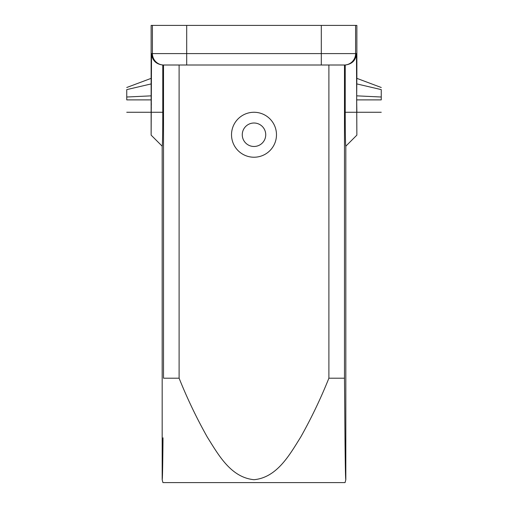 <?xml version="1.0" encoding="UTF-8"?>
<svg xmlns="http://www.w3.org/2000/svg" width="508" height="508" viewBox="0 0 508 508"><rect width="100%" height="100%" fill="white"/><g stroke="black" fill="none" stroke-linecap="round" stroke-linejoin="round"><path stroke-width="0.76" d="M151.13 135.128L151.53 53.594C152.178 60.344 155.924 64.154 162.776 65.018L163.449 65.018A11.43 11.43 -90 0 1 152.406 53.594L152.406 25.4L151.13 25.4L151.13 135.128L162.179 146.177L162.179 479.698L162.941 482.6L345.059 482.6L345.821 479.698C345.408 479.095 345.18 455.574 344.989 437.998L344.488 378.206L344.488 65.005L163.512 65.005L163.512 378.206L179.108 378.206L179.108 65.024M152.406 25.4L355.594 25.4L355.594 53.594A11.43 11.43 -90 0 1 344.551 65.018L345.224 65.018C352.076 64.154 355.822 60.344 356.47 53.594L356.87 135.128L345.821 146.177C345.504 146.628 345.218 130.581 345.224 112.268L345.224 65.018M381.254 112.268L356.87 112.268L356.66 99.886L356.87 135.128M356.737 83.896L381.254 89.618C381.254 86.83 381.254 86.83 381.254 89.618L381.254 99.886L356.66 99.886L356.832 78.696M355.594 25.4L356.87 25.4L356.87 78.359L381.254 87.503M356.806 79.178L356.787 79.877M356.768 80.772L356.756 81.782M162.776 65.018L162.776 112.268C162.782 130.327 162.496 146.691 162.179 146.177M162.179 479.698C162.592 479.108 162.82 455.352 163.017 437.813L162.681 464.858M345.821 146.177L345.821 479.698M254 112.268A22.479 22.479 0 0 1 273.469 145.987A22.479 22.479 0 0 1 234.531 145.987A22.479 22.479 0 0 1 254 112.268M328.892 65.024L328.892 378.206L344.488 378.206M179.108 378.206C187.23 398.494 196.653 418.173 207.378 437.236C218.37 454.698 230.778 477.482 254.013 479.698C277.095 477.59 289.763 454.552 300.692 437.115C311.36 418.135 320.764 398.501 328.892 378.206M162.655 466.16L162.376 477.806M345.345 466.16L345.319 464.89M345.065 445.414L344.983 437.896M151.327 95.841L126.746 97.015L126.746 89.618C126.746 86.83 126.746 86.83 126.746 89.618L151.263 83.896L151.13 78.359L126.746 87.503M344.488 65.005L343.579 65.024M163.512 65.005L164.421 65.024M126.746 112.268L151.13 112.268L151.194 111.747M151.225 110.998L151.257 109.944M151.282 108.617L151.301 107.055M151.321 105.289L151.333 103.391M254 123.012A11.735 11.735 0 0 0 243.84 140.614A11.735 11.735 0 0 0 264.16 140.614A11.735 11.735 0 0 0 254 123.012M381.254 97.015L356.673 95.841M381.254 99.886C381.254 115.837 381.254 115.837 381.254 99.886M151.34 99.886L126.746 99.886C126.746 115.837 126.746 115.837 126.746 99.886L126.746 97.015M186.69 25.4L186.69 53.594L356.47 53.594M151.53 53.594L186.69 53.594L186.69 65.024M151.53 112.268L162.776 112.268M321.31 65.024L321.31 25.4M345.224 112.268L356.47 112.268"/></g></svg>
